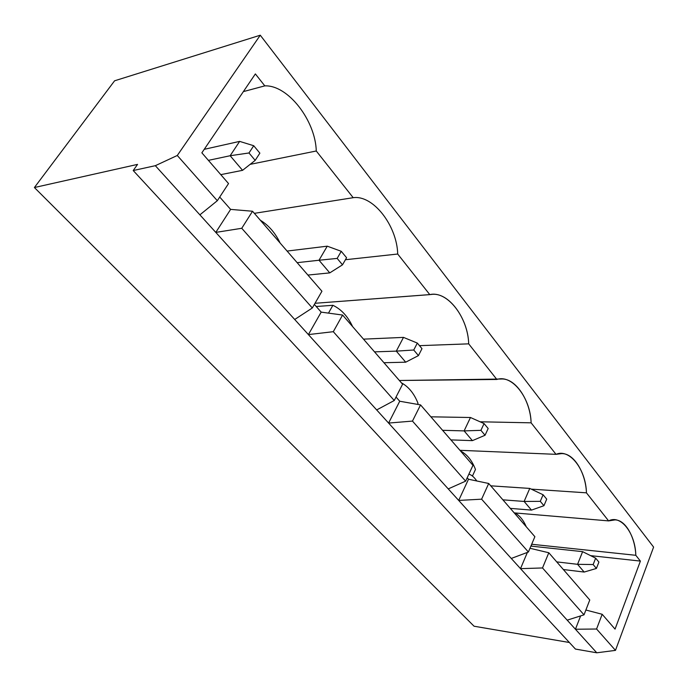 <?xml version="1.0" encoding="UTF-8"?>
<svg xmlns="http://www.w3.org/2000/svg" width="688" height="688" viewBox="0 0 688 688"><rect width="100%" height="100%" fill="white"/><g stroke="black" fill="none" stroke-linecap="round" stroke-linejoin="round"><path stroke-width="1.03" d="M208.404 160.364L230.145 155.729L239.648 141.384L204.233 149.33L239.648 141.384L230.145 155.729L208.404 160.364M242.563 170.332L220.788 174.64L242.563 170.332L230.145 155.729L248.987 152.968L255.179 160.373L259.866 153.14L253.726 145.727L248.987 152.968L253.726 145.727L239.648 141.384L253.726 145.727L259.866 153.14L255.179 160.373L248.987 152.968L230.145 155.729L242.563 170.332L255.179 160.373L242.563 170.332M556.73 561.89L577.567 564.315L582.616 551.656L530.904 546.1L582.616 551.656L577.567 564.315L556.73 561.89M584.155 572.055L563.369 569.535L584.155 572.055L577.567 564.315L593.151 564.547L596.41 568.451L598.895 562.079L595.653 558.166L593.151 564.547L595.653 558.166L582.616 551.656L595.653 558.166L598.895 562.079L596.41 568.451L593.151 564.547L577.567 564.315L584.155 572.055L596.41 568.451L584.155 572.055M297.156 262.67L319.017 260.245L327.247 246.175L287.085 251.068L327.247 246.175L319.017 260.245L297.156 262.67M329.767 272.887L307.906 275.062L329.767 272.887L319.017 260.245L337.163 258.413L342.512 264.82L346.571 257.725L341.257 251.309L337.163 258.413L341.257 251.309L327.247 246.175L341.257 251.309L346.571 257.725L342.512 264.82L337.163 258.413L319.017 260.245L329.767 272.887L342.512 264.82L329.767 272.887M374.53 351.86L396.297 351.129L403.495 337.387L363.496 339.141L403.495 337.387L396.297 351.129L374.53 351.86M405.696 362.189L383.947 362.722L405.696 362.189L396.297 351.129L413.755 350.011L418.433 355.61L421.985 348.678L417.332 343.08L413.755 350.011L417.332 343.08L403.495 337.387L417.332 343.08L421.985 348.678L418.433 355.61L413.755 350.011L396.297 351.129L405.696 362.189L418.433 355.61L405.696 362.189M442.573 430.301L464.116 430.894L470.472 417.504L430.877 416.816L470.472 417.504L464.116 430.894L442.573 430.301M472.407 440.638L450.907 439.899L472.407 440.638L464.116 430.894L480.921 430.335L485.04 435.263L488.17 428.512L484.068 423.576L480.921 430.335L484.068 423.576L470.472 417.504L484.068 423.576L488.17 428.512L485.04 435.263L480.921 430.335L464.116 430.894L472.407 440.638L485.04 435.263L472.407 440.638M502.894 499.832L524.118 501.449L529.76 488.42L490.733 485.823L529.76 488.42L524.118 501.449L502.894 499.832M531.48 510.109L510.307 508.372L531.48 510.109L524.118 501.449L540.286 501.337L543.941 505.706L546.719 499.144L543.09 494.767L540.286 501.337L543.09 494.767L529.76 488.42L543.09 494.767L546.719 499.144L543.941 505.706L540.286 501.337L524.118 501.449L531.48 510.109L543.941 505.706L531.48 510.109M528.401 552.025L534.877 536.7L488.712 483.483L481.609 499.178L528.401 552.025L481.609 499.178L458.698 500.434L511.27 558.45L528.401 552.025L511.27 558.45L448.249 488.901L465.638 481.144L472.966 465.329L420.557 404.914L472.966 465.329L465.638 481.144L412.465 421.09L465.638 481.144L448.249 488.901L388.591 423.068L458.698 500.434L481.609 499.178L488.712 483.483L534.877 536.7L528.401 552.025M474.066 626.218L34.4 187.532L114.595 80.797L260.27 35.208L177.289 155.479L217.322 200.707L228.528 183.567L201.859 152.822L228.528 183.567L217.322 200.707L177.289 155.479L155.333 165.688L199.881 214.845L217.322 200.707L199.881 214.845L155.333 165.688L133.214 170.538L137.557 164.389L34.4 187.532L474.066 626.218L569.372 642.497L474.066 626.218M529.984 548.276L548.8 552.748L589.771 599.979L548.8 552.748L542.514 567.961L584.017 614.831L589.771 599.979L584.017 614.831L542.514 567.961L520.515 568.649L567.196 620.155L584.017 614.831L567.196 620.155L511.27 558.45L520.515 568.649L542.514 567.961L548.8 552.748L529.984 548.276M585.875 610.024L602.172 614.281L615.055 629.116L602.172 614.281L596.573 629.013L615.485 650.375L653.6 547.089L260.27 35.208L653.6 547.089L615.485 650.375L596.573 629.013L575.435 629.245L596.78 652.792L615.485 650.375L596.78 652.792L567.196 620.155L575.435 629.245L596.573 629.013L602.172 614.281L585.875 610.024M219.721 197.035L230.618 209.393L252.539 211.242L321.941 291.239L252.539 211.242L241.755 228.287L312.318 307.983L321.941 291.239L312.318 307.983L241.755 228.287L215.791 232.398L294.705 319.481L312.318 307.983L294.705 319.481L199.881 214.845L215.791 232.398L241.755 228.287L252.539 211.242L230.618 209.393L215.791 232.398L230.618 209.393L219.721 197.035M314.373 304.406L321.184 312.128L342.59 315.044L402.6 384.222L342.59 315.044L333.302 331.685L394.25 400.519L402.6 384.222L394.25 400.519L333.302 331.685L308.396 334.592L376.68 409.936L394.25 400.519L376.68 409.936L294.705 319.481L308.396 334.592L333.302 331.685L342.59 315.044L321.184 312.128L308.396 334.592L321.184 312.128L314.373 304.406M396.03 397.036L399.728 401.233L420.557 404.914L412.465 421.09L388.591 423.068L376.68 409.936L388.591 423.068L412.465 421.09L420.557 404.914L399.728 401.233L388.591 423.068L399.728 401.233L396.03 397.036M467.204 477.764L468.494 479.235L488.712 483.483L468.494 479.235L458.698 500.434L468.494 479.235L467.204 477.764M531.231 489.125L586.443 492.832C585.798 473.439 574.231 453.151 561.597 453.607L556.016 454.338L459.937 450.313L556.016 454.338C569.681 448.215 585.978 469.629 586.443 492.832L608.622 520.902C620.817 514.203 635.394 533.372 635.815 555.302L640.39 561.09L615.055 629.116L640.39 561.09L590.588 555.637L640.39 561.09L635.815 555.302C635.205 537.956 625.925 520.042 615.098 519.887L608.622 520.902L514.211 512.878L608.622 520.902L586.443 492.832L531.231 489.125M460.539 451.01C467.075 454.364 472.045 460.513 475.468 469.465C472.045 460.513 467.075 454.364 460.539 451.01M201.859 152.822L255.368 73.926L264.803 85.871C288.16 84.856 315.5 120.796 316.274 150.999L353.185 197.688C373.326 194.781 397.028 225.939 397.707 254.027L429.794 294.627C447.338 290.319 468.098 317.598 468.691 343.845L496.848 379.466C512.268 374.117 530.594 398.197 531.11 422.828L556.016 454.338L531.11 422.828C530.457 400.82 515.639 377.566 500.812 379.028L399.358 380.49L496.848 379.466L468.691 343.845C468.055 318.381 448.43 291.351 431.015 294.507L315.009 303.288L429.794 294.627L397.707 254.027C397.028 225.939 373.326 194.781 353.185 197.688L254.362 213.34L353.185 197.688L316.274 150.999C315.5 120.796 288.16 84.856 264.803 85.871L243.38 91.607L264.803 85.871L255.368 73.926L201.859 152.822M480.061 421.787L531.11 422.828L480.061 421.787M401.371 382.803C408.663 386.794 414.219 393.639 418.02 403.323C414.219 393.639 408.663 386.794 401.371 382.803M419.474 345.66L468.691 343.845L419.474 345.66M316.231 306.513L332.897 305.3C341.214 309.239 347.784 316.342 352.609 326.594C347.784 316.342 341.214 309.239 332.897 305.3L328.468 313.126L332.897 305.3L316.231 306.513M345.428 259.729L397.707 254.027L345.428 259.729M260.339 220.229C268.681 225.311 275.286 232.914 280.145 243.062C275.286 232.914 268.681 225.311 260.339 220.229M531.686 544.26L635.815 555.302L531.686 544.26M515.045 512.947C519.75 515.665 523.499 520.283 526.286 526.793C523.499 520.283 519.75 515.665 515.045 512.947M250.122 164.363L316.274 150.999L250.122 164.363M575.443 649.068L133.214 170.538L575.443 649.068L596.78 652.792L575.443 649.068M155.333 165.688L177.289 155.479L260.27 35.208L114.595 80.797L34.4 187.532L137.557 164.389L133.214 170.538L155.333 165.688M472.415 476.096L475.468 469.465L472.415 476.096M417.496 404.372L418.02 403.323L417.496 404.372M580.62 615.906L575.435 629.245L580.62 615.906M527.378 552.412L520.515 568.649L527.378 552.412M531.747 546.186L531.368 544.999M476.793 480.972C474.066 477.025 471.418 474.763 468.855 474.213"/></g></svg>
